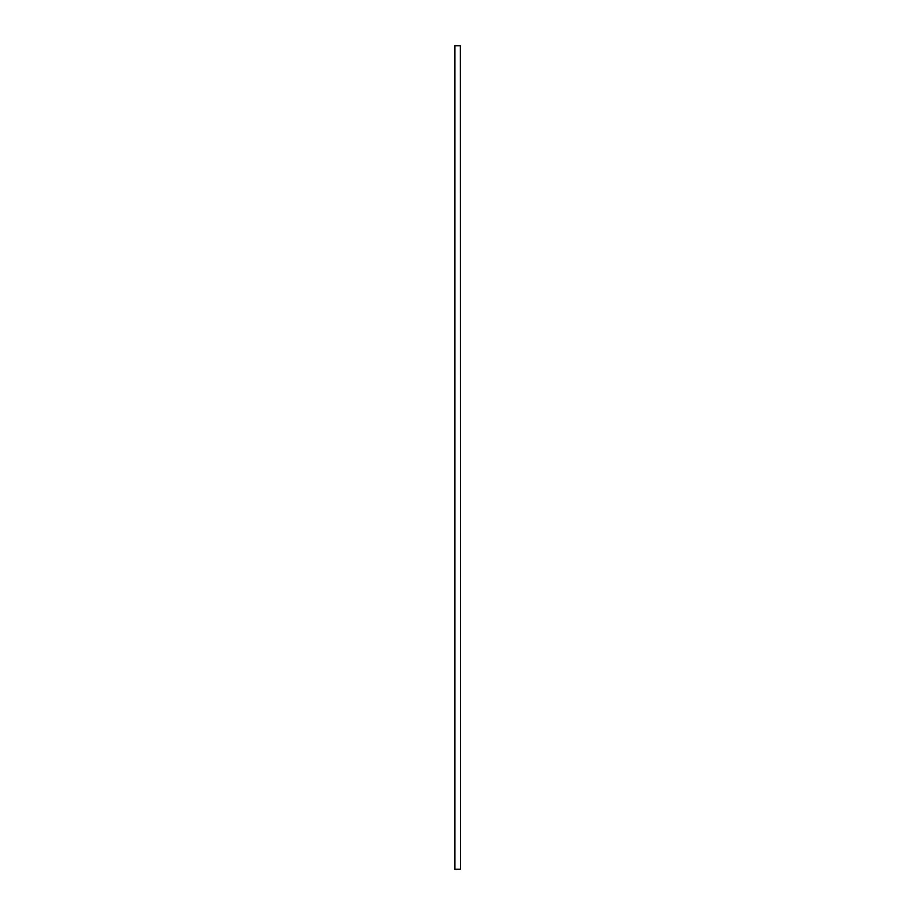 <?xml version="1.0" encoding="UTF-8"?>
<svg xmlns="http://www.w3.org/2000/svg" width="915" height="915" viewBox="0 0 915 915"><rect width="100%" height="100%" fill="white"/><g stroke="black" fill="none" stroke-linecap="round" stroke-linejoin="round"><path stroke-width="1.37" d="M460.462 45.75L460.462 869.25L460.462 45.75L460.462 869.25L460.302 45.75L454.869 45.75L454.869 869.25L460.302 869.25L454.869 869.25L454.869 45.75L454.698 869.25L454.698 45.75L460.462 45.75M454.663 45.75L454.538 869.25L454.663 45.75M454.538 45.75L454.538 869.25L454.538 45.75"/></g></svg>
